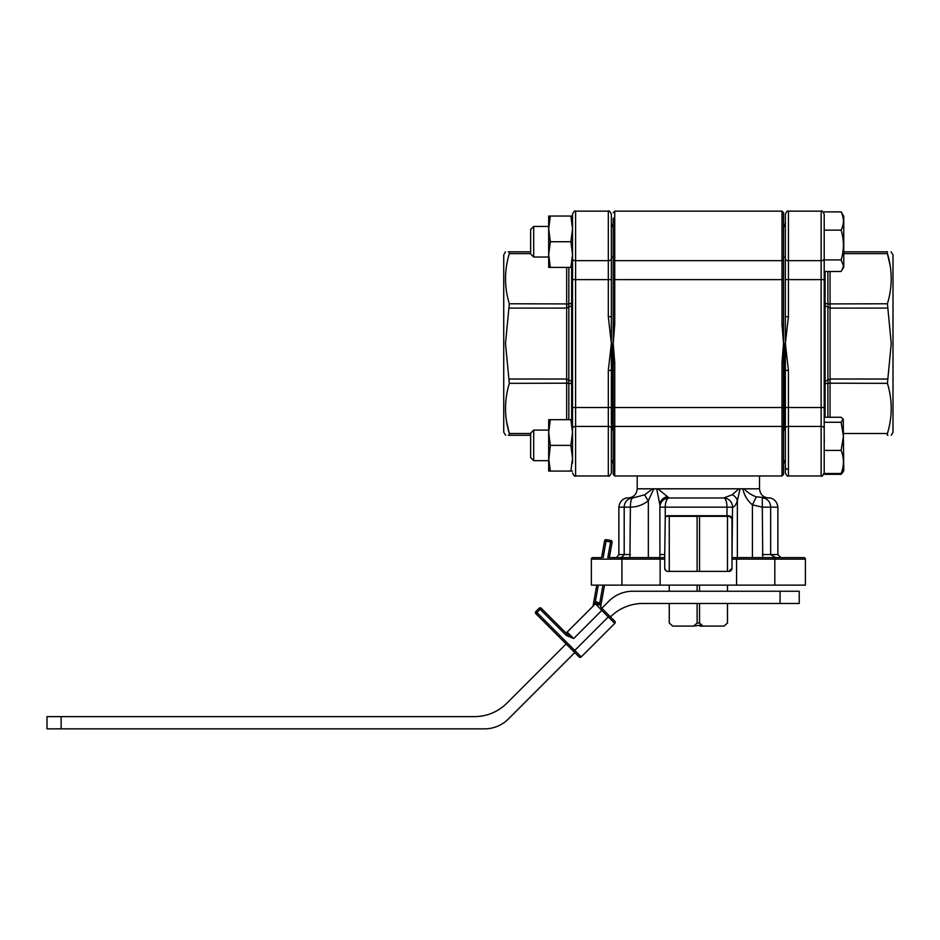<?xml version="1.0" encoding="UTF-8"?>
<svg xmlns="http://www.w3.org/2000/svg" width="940" height="940" viewBox="0 0 940 940"><rect width="100%" height="100%" fill="white"/><g stroke="black" fill="none" stroke-linecap="round" stroke-linejoin="round"><path stroke-width="1.41" d="M505.497 251.826L503.734 254.881L503.734 432.236L505.661 435.291M506.531 421.296L509.315 433.505C504.263 416.89 504.263 400.17 509.315 383.344L505.497 343.558L509.315 303.773C504.263 287.147 504.263 270.426 509.315 253.612L509.315 251.826C504.251 251.826 504.251 251.826 509.315 251.826L530.642 251.826M530.642 435.291L509.315 435.291C504.251 435.291 504.251 435.291 509.315 435.291L508.317 435.291M509.315 435.291L509.315 433.505L530.642 433.505M572.53 462.962L572.53 214.214C573.835 211.394 574.845 210.372 575.597 211.148L575.597 279.615L608.309 279.615L608.309 211.148C609.061 210.372 610.072 211.394 611.364 214.214L611.364 472.902C610.072 475.722 609.061 476.745 608.309 475.957L608.309 426.443A3.055 1.892 0 0 1 611.364 428.335L611.364 445.384M612.293 343.558L612.293 430.097L612.293 343.558M612.293 460.671L612.293 462.809L612.293 460.671M572.53 216.047L570.886 216.047L572.53 228.89L570.886 241.733L550.335 241.733L548.678 228.89L550.335 216.047L548.678 216.047L548.678 254.576L550.335 241.733M508.317 251.826L509.315 251.826M572.53 254.576L570.886 267.418L572.53 267.418L572.53 254.576L570.886 241.733M572.53 279.615L575.597 279.615L575.597 407.502L611.364 407.502L611.364 428.335M611.364 466.992L611.364 462.962L611.364 466.992M611.364 220.125L611.364 224.143M611.364 370.395L608.309 370.395L611.364 343.558L608.309 316.721L611.364 316.721M611.364 241.733L611.364 279.615L608.309 279.615L608.309 316.721M613.209 224.296L612.293 224.296L612.293 226.446L612.293 224.296L611.364 224.296M509.315 303.773L568.841 303.926A6.11 4.148 67.5 0 0 568.841 306.981L566.679 308.097L509.315 308.097M509.315 379.02L566.679 379.02L568.841 380.136A6.11 4.148 112.5 0 0 568.841 383.191L509.315 383.344M568.841 267.418L568.841 303.926L572.53 303.138L571.638 305.817L568.841 306.981L568.841 380.136L571.638 381.288L572.53 383.978L568.841 383.191L568.841 419.698M571.638 267.418L571.638 302.762A6.11 4.148 67.5 0 0 571.638 305.817L571.638 381.288A6.11 4.148 112.5 0 0 571.638 384.354L571.638 419.698M533.697 226.446L533.697 257.019L530.642 253.964L530.642 229.501L533.697 226.446L548.678 226.446L548.678 228.89M570.886 267.418L550.335 267.418L548.678 254.576L548.678 257.019L533.697 257.019M548.678 254.576L548.678 267.418L550.335 267.418M570.886 216.047L550.335 216.047M613.209 218.926L613.209 279.615L613.209 218.926A1.528 1.199 180 0 1 614.736 217.728M783.525 224.143L783.525 462.962M784.442 343.558L784.442 430.097L784.442 343.558M784.442 460.671L784.442 462.809L784.442 460.671M613.209 468.19L613.209 343.558L614.736 362.593L613.209 362.593M618.661 557.608L618.661 557.608C620.929 557.913 622.762 556.891 624.195 554.553L624.195 507.154A9.177 8.554 -90 0 1 632.749 497.977L628.038 497.977L632.749 497.977L644.828 494.757L652.548 488.812L657.859 488.812L669.08 497.977L723.683 497.977L732.225 494.757L738.864 488.812L744.186 488.812C747.241 492.349 751.272 495.028 756.312 496.837L768.697 497.977C769.555 497.53 776.781 498.553 777.874 507.154L770.647 507.154L770.647 554.553L775.559 557.608M667.788 515.719L726.984 515.719L726.984 507.154L665.261 507.154L665.261 517.059L667.788 515.719L666.307 516.095M740.062 488.812L737.36 500.714C735.938 504.909 734.34 507.06 732.542 507.154L732.002 557.608L803.865 557.608A1.528 1.528 0 0 1 805.392 559.136L736.584 559.136L736.584 585.127L774.818 585.127L774.818 557.608M736.584 559.136L738.123 557.608L736.584 559.136L732.002 559.136L732.002 518.774L731.59 517.247L728.947 515.719L726.984 515.719M608.932 557.608L664.733 557.608L664.733 559.136L660.139 559.136L660.139 585.127L591.342 585.127L591.342 559.136A1.528 1.528 0 0 1 592.87 557.608L601.612 557.608L604.561 540.911L601.612 557.608M665.261 517.059L664.733 554.553L659.904 554.553L659.904 557.608L658.611 557.608L660.139 559.136L658.611 557.608M783.525 324.523L781.998 324.523L783.525 343.558L781.998 362.593L781.998 407.502L783.525 407.502L783.525 474.43L783.525 468.19L783.525 474.43L781.998 475.957L781.998 407.502L614.736 407.502L614.736 475.957L613.209 474.43L613.209 407.502L614.736 407.502L614.736 362.593M783.525 259.722A1.528 0.952 180 0 1 781.998 260.674L781.998 211.148L783.525 212.675L783.525 279.615L781.998 279.615L781.998 260.674L614.736 260.674L614.736 324.523L613.209 343.558L613.209 279.615L781.998 279.615L781.998 324.523M774.818 585.127L805.392 585.127L805.392 559.136M660.139 585.127L736.584 585.127M785.358 224.296L784.442 224.296L784.442 226.446L784.442 224.296L783.525 224.296M744.468 494.228L746.055 497.237M762.74 557.608L762.305 507.154L770.647 507.154A9.177 8.342 90 0 0 762.305 497.977L762.305 507.154L752.423 504.874C747.3 500.55 744.127 495.192 742.905 488.812M653.817 488.812L648.341 500.714C643.054 504.909 637.061 507.06 630.376 507.154L629.918 557.608M666.965 496.837A9.177 8.26 180 0 0 659.904 504.874L656.672 488.812M659.904 554.553L659.904 507.154A9.177 9.177 0 0 1 669.08 497.977A9.177 3.819 90 0 0 665.261 507.154L659.904 507.154M732.002 559.136L732.002 568.312A3.055 3.055 0 0 1 728.947 571.367L732.002 568.312L731.026 570.557M666.378 571.027L667.788 571.367A3.055 3.055 0 0 1 664.733 568.312L665.72 570.557M664.733 568.312L664.733 559.136M728.947 571.367L667.788 571.367M664.733 554.553L664.733 557.608M632.749 497.977A9.177 2.373 90 0 0 630.376 507.154L618.861 507.154C619.942 498.553 627.18 497.53 628.038 497.977C633.607 497.436 636.662 494.381 637.214 488.812L652.548 488.812M644.828 494.757A9.177 1.857 50.6 0 0 648.341 500.714L648.341 557.608M732.002 518.774L728.947 515.719M723.683 497.977A9.177 8.86 90 0 1 732.542 507.154L726.984 507.154A9.177 3.302 -90 0 0 723.683 497.977M732.225 494.757A9.177 6.933 18 0 1 737.36 500.714L737.36 557.608M756.312 496.837L752.423 504.874L752.423 557.608M781.998 362.593L783.525 362.593M613.209 324.523L614.736 324.523M591.342 559.136L592.87 557.608L591.342 559.136L621.916 559.136L621.916 557.608M669.245 623.044L672.723 626.099L669.245 623.044L669.245 603.48M665.99 516.307A1.528 1.528 0 0 0 666.26 516.33L730.474 516.33A1.528 1.528 0 0 0 730.744 516.307M669.245 591.248L669.245 585.127M669.245 571.367L669.245 516.33M702.979 626.099L699.9 626.099L699.9 625.182L693.65 626.099L697.116 623.044L699.536 623.044L702.979 626.099L724.023 626.099L727.49 623.044L727.49 603.48M672.723 626.099L693.65 626.099M669.268 516.33L669.268 571.367M669.268 585.127L669.268 591.248M669.268 603.48L669.268 623.044M727.466 516.33L727.466 571.367M727.466 585.127L727.466 591.248M727.466 603.48L727.466 623.044M697.116 516.33L697.116 571.367M697.116 585.127L697.116 591.248M697.116 603.48L697.116 623.044M699.536 516.33L699.536 571.367M699.536 585.127L699.536 591.248M699.536 603.48L699.536 623.044M727.49 623.044L724.023 626.099M841.124 473.513C844.167 465.817 844.167 458.109 841.124 450.389L843.439 436.325L841.124 422.26L843.227 419.029L843.768 470.811L841.124 473.513L824.204 473.513L824.204 474.301L841.124 474.301L842.957 472.221M891.238 435.291L893 432.236L893 254.881L891.073 251.826M890.204 265.82L887.419 253.612C892.471 270.226 892.471 286.947 887.419 303.773L891.238 343.558L887.419 383.344C892.471 399.958 892.471 416.679 887.419 433.505L887.419 435.291C892.471 435.291 892.471 435.291 887.419 435.291L887.936 435.291M785.358 445.384L785.358 343.558L788.425 370.395L785.358 370.395M843.768 251.826L887.419 251.826C892.471 251.826 892.471 251.826 887.419 251.826L843.768 251.826M824.204 472.902C822.9 475.722 821.889 476.745 821.137 475.957C821.548 476.944 822.57 475.934 824.204 472.902L824.204 428.335A3.055 1.892 180 0 0 821.137 426.443L788.425 426.443L788.425 475.957L821.137 475.957L821.137 211.148C821.889 210.372 822.9 211.394 824.204 214.214L824.204 258.782A3.055 1.892 -0 0 1 821.137 260.674L788.425 260.674L788.425 316.721L785.358 343.558L785.358 241.733M842.005 213.263L841.124 211.876L824.204 211.876L841.124 211.958L843.768 216.306L843.768 267.16L841.124 271.495L824.204 271.495L824.204 259.91L824.204 422.26L824.204 417.254L841.124 417.254L843.227 419.029M785.358 428.335L785.358 407.502L788.425 407.502L788.425 426.443A3.055 1.892 0 0 0 785.358 428.335L785.358 472.902C786.663 475.722 787.673 476.745 788.425 475.957C787.673 476.745 786.663 475.722 785.358 472.902M824.204 279.615L785.358 279.615L785.358 214.214C786.663 211.394 787.673 210.372 788.425 211.148L788.425 260.674A3.055 1.892 0 0 1 785.358 258.782M785.358 316.721L788.425 316.721M887.419 308.097L830.055 308.097L827.893 306.981A6.11 4.148 -67.5 0 0 827.893 303.926L887.419 303.773M887.419 383.344L827.893 383.191A6.11 4.148 -112.5 0 0 827.893 380.136L830.055 379.02L887.419 379.02M827.893 417.254L827.893 383.191L824.204 383.978L825.097 381.288L827.893 380.136L827.893 306.981L825.097 305.817L824.204 303.138L827.893 303.926L827.893 271.495M887.419 251.826L887.419 253.612L843.768 253.612M825.097 417.254L825.097 384.354A6.11 4.148 -112.5 0 0 825.097 381.288L825.097 305.817A6.11 4.148 -67.5 0 0 825.097 302.762L825.097 271.495M842.181 269.909L843.439 265.703L841.124 259.91C844.167 250.005 844.167 240.088 841.124 230.136C844.167 224.096 844.167 218.033 841.124 211.958M841.124 259.91L824.204 259.91L824.204 230.136L841.124 230.136M601.189 607.639L610.459 616.91A45.872 45.872 0 0 1 642.889 603.48L780.082 603.48L780.082 591.248L632.749 591.248A33.64 33.64 0 0 0 608.967 601.095L601.8 608.262L601.189 607.639A1.528 1.528 0 0 1 600.766 606.3L604.502 585.127L600.766 606.3L599.626 603.927L602.951 585.127M573.694 651.502L574.775 650.421L581.261 656.907A1.528 1.528 0 0 1 579.099 656.907L535.859 613.667A1.528 1.528 0 0 1 535.859 611.505L574.775 650.421L608.298 616.91L601.8 610.424L602.881 609.343L614.784 621.234A1.528 1.528 0 0 1 614.784 623.396L581.261 656.907L614.784 623.396A1.528 1.528 0 0 0 614.784 621.234L610.459 616.91M61.135 716.621L61.135 728.852L47 728.852L47 716.621L474.453 716.621A45.872 45.872 0 0 0 506.883 703.179L566.127 643.935L535.859 613.667A1.528 1.528 0 0 1 535.859 611.505L539.102 608.262L535.859 611.505M780.082 591.248L799.235 591.248L799.235 603.48L780.082 603.48M61.135 728.852L484.582 728.852A33.64 33.64 0 0 0 508.364 718.994L574.775 652.583M598.545 605.008L597.476 603.938L598.557 602.857L599.626 603.927L598.545 605.008M566.232 635.393L567.313 634.312L541.264 608.262L567.313 634.312L565.046 632.044L573.694 638.53L566.232 635.393L540.183 609.343L535.859 613.667M565.046 632.044A1.528 1.528 0 0 0 567.208 632.044L595.314 603.938A1.528 1.528 0 0 1 595.843 603.598L595.314 603.938A1.528 1.528 0 0 1 597.476 603.938M607.816 557.608L610.577 541.969L612.093 542.239L609.367 557.608L612.093 542.239A1.528 1.528 0 0 0 610.847 540.465L606.335 539.666L603.163 557.608M596.747 585.127L593.093 605.771L596.747 585.127M539.102 608.262A1.528 1.528 0 0 1 540.183 607.816A1.528 1.528 0 0 0 539.102 608.262L540.183 609.343L541.264 608.262A1.528 1.528 0 0 0 540.183 607.816A1.528 1.528 0 0 1 541.264 608.262M592.67 606.582A1.528 1.528 0 0 0 593.093 605.771L594.691 602.939L601.8 610.424L573.694 638.53L570.592 636.697M610.847 540.465L610.577 541.969L604.561 540.911A1.528 1.528 0 0 1 606.335 539.666M594.691 602.939L595.279 602.176A3.055 3.055 0 0 1 598.557 602.857M595.843 603.598L595.279 602.176L598.298 585.127M533.697 460.671L530.642 457.615L530.642 433.152L533.697 430.097L533.697 460.671L548.678 460.671L550.335 445.384L548.678 432.541L550.335 419.698L548.678 419.698L548.678 471.069L550.335 471.069L548.678 458.227M841.124 450.389L824.204 450.389L824.204 422.26L841.124 422.26M533.697 430.097L548.678 430.097L548.678 432.541M572.53 432.541L572.53 419.698L570.886 419.698L572.53 432.541L570.886 445.384L572.53 458.227L570.886 471.069L572.53 471.069M570.886 471.069L550.335 471.069M570.886 419.698L550.335 419.698M570.886 445.384L550.335 445.384M572.53 428.335A3.055 1.892 0 0 1 575.597 426.443L575.597 475.957L608.309 475.957C609.061 476.745 610.072 475.722 611.364 472.902M572.53 407.502L575.597 407.502L575.597 426.443L608.309 426.443L608.309 370.395M566.679 419.698L566.679 267.418M530.642 253.612L509.315 253.612M572.53 258.782A3.055 1.892 180 0 0 575.597 260.674L608.309 260.674A3.055 1.892 180 0 0 611.364 258.782M781.998 217.728A1.528 1.199 0 0 1 783.525 218.926M657.859 488.812L738.864 488.812M744.186 488.812L759.52 488.812L759.52 475.957M660.139 559.136L621.916 559.136L621.916 585.127M618.861 507.154L618.861 554.553L630.376 554.553M762.305 554.553L777.874 554.553L777.874 507.154M783.525 212.675L781.998 211.148L614.736 211.148L614.736 260.674A1.528 0.952 180 0 1 613.209 259.722M783.525 427.383A1.528 0.952 0 0 0 781.998 426.443L614.736 426.443A1.528 0.952 180 0 0 613.209 427.383M781.998 469.389A1.528 1.199 0 0 0 783.525 468.19M830.055 271.495L830.055 417.254M843.768 433.505L887.419 433.505M788.425 370.395L788.425 407.502L824.204 407.502M788.425 469.389A3.055 2.397 180 0 1 785.358 466.992M567.208 632.044L573.694 638.53M614.784 623.396L608.298 616.91L609.379 615.829M613.209 462.809L611.364 462.809M572.53 214.214C573.835 211.394 574.845 210.372 575.597 211.148L608.309 211.148C609.061 210.372 610.072 211.394 611.364 214.214M575.597 475.957C574.845 476.745 573.835 475.722 572.53 472.902C573.835 475.722 574.845 476.745 575.597 475.957M614.736 211.148L613.209 212.675L614.736 211.148M785.358 462.809L783.525 462.809M618.861 554.553L616.476 557.608M777.874 554.553L780.928 557.608M759.52 488.812C760.072 494.381 763.127 497.436 768.697 497.977M783.525 474.43L781.998 475.957L614.736 475.957L613.209 474.43M637.214 488.812L637.214 475.957M727.49 591.248L727.49 585.127M727.49 571.367L727.49 516.33M824.204 214.214C822.676 211.242 821.654 210.219 821.137 211.148L788.425 211.148C787.673 210.372 786.663 211.394 785.358 214.214M824.204 441.142L824.427 439.979M611.364 257.019L613.209 257.019M783.525 257.019L785.358 257.019M611.364 226.446L613.209 226.446M783.525 226.446L785.358 226.446M611.364 460.671L613.209 460.671M783.525 460.671L785.358 460.671M611.364 430.097L613.209 430.097M783.525 430.097L785.358 430.097"/></g></svg>
